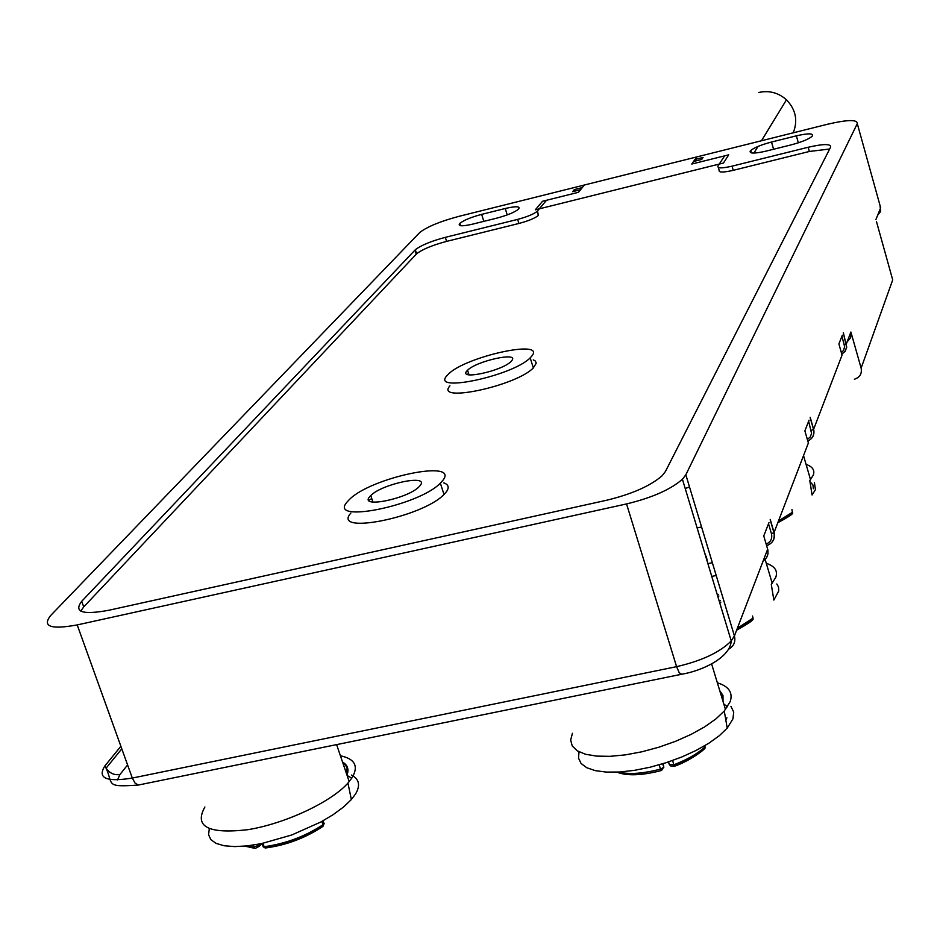 <?xml version="1.0" encoding="UTF-8"?>
<svg xmlns="http://www.w3.org/2000/svg" width="940" height="940" viewBox="0 0 940 940"><rect width="100%" height="100%" fill="white"/><g stroke="black" fill="none" stroke-linecap="round" stroke-linejoin="round"><path stroke-width="1.41" d="M369.538 496.872L370.771 495.533C382.204 483.736 429.603 473.971 420.251 485.404L418.923 486.885C407.396 498.835 359.35 508.481 369.538 496.872M443.774 482.855C448.439 484.5 449.379 487.39 446.582 491.538L443.997 494.475C422.224 517.411 330.998 535.365 350.855 513.076M442.94 480.27L440.355 483.184C418.476 505.92 327.202 524.027 347.154 501.937L349.398 499.516C370.936 477.379 459.907 458.838 442.94 480.27M466.698 371.183L467.568 370.231C476.533 360.948 519.315 351.537 511.842 360.549L510.902 361.595C501.878 370.995 458.567 380.336 466.698 371.183M533.297 359.867L535.377 361.054L536.246 363.157L533.332 367.916C516.307 385.929 434.08 403.413 449.931 385.835M532.028 355.79L530.195 357.846C513.087 375.706 430.837 393.308 446.747 375.882L448.345 374.167C465.241 356.718 545.576 338.905 532.028 355.79M459.554 223.626C457.862 226.329 462.292 226.493 472.832 224.096L496.684 218.162C507.177 215.354 514.45 212.37 518.481 209.221C520.725 206.224 516.319 205.989 505.238 208.492L481.656 214.379C471.21 217.175 463.937 220.16 459.836 223.344L459.554 223.626M750.155 151.199C749.556 153.69 754.879 153.667 766.112 151.105L791.269 144.842C801.479 142.14 808.4 139.32 812.031 136.394C814.099 133.221 808.882 133.034 796.368 135.83L771.517 142.034C761.341 144.725 754.42 147.556 750.731 150.506L750.155 151.199M701.569 526.952L697.116 527.928M724.611 155.864L691.805 164.042L696.658 156.957L694.93 159.471L703.073 157.438L701.698 159.459L693.544 161.492L691.805 164.042L728.723 154.83L723.448 163.031L535.307 209.832L542.545 201.266L578.476 192.3L580.591 189.68L572.613 191.678L574.317 189.586L582.271 187.601L584.363 185.016L578.476 192.3L546.528 200.267L537.151 211.371C533.52 214.214 527.023 216.893 517.635 219.396L445.313 237.35C431.061 241.169 421.049 245.305 415.315 249.758L81.71 601.306C73.508 612.105 82.556 615.089 108.829 610.26L606.523 500.28C631.939 494.099 650.468 485.91 662.136 475.734L665.438 471.481L830.643 147.087C830.972 143.714 823.487 143.773 808.177 147.263L732.013 166.168C721.991 168.436 717.302 168.436 717.937 166.145L724.611 155.864M681.089 674.368L138.286 785.053L135.078 783.138L132.317 778.062L77.209 624.924C50.889 629.73 42.006 626.627 50.56 615.618L419.875 232.392C427.242 226.716 440.202 221.382 458.755 216.4L827.823 124.174C847.704 119.592 857.539 119.415 857.292 123.633L685.836 474.782L682.417 479.247C670.714 489.505 652.09 497.742 626.557 503.934L676.589 666.66L132.317 778.062C106.161 782.256 97.032 778.179 104.939 765.841L120.884 746.278M763.08 561.168L766.57 557.726L767.968 554.083L767.921 550.135L763.762 535.929L768.967 522.616M770.224 519.421L774.078 532.475L808.377 442.963L804.875 430.873L809.058 420.168M810.186 417.313L813.629 429.263L842.064 355.085L838.891 343.958L842.311 335.204M574.787 191.137L574.317 189.586M694.93 159.471L695.389 161.034M766.17 544.084C770.706 542.086 772.468 538.655 771.482 533.803L768.52 523.768M807.366 439.474L810.233 436.994L811.573 433.469L808.647 421.238M841.37 352.641L843.615 350.303L844.614 346.613L841.934 336.191M854.366 379.243C859.853 377.422 862.109 373.721 861.134 368.139L850.9 332.031L846.447 343.629L844.332 344.639M537.504 211.007L538.397 215.436C534.778 218.292 528.28 220.971 518.892 223.473L446.594 241.392C432.341 245.199 422.342 249.347 416.608 253.812L83.719 606.911L80.769 611.129M77.209 624.924L626.557 503.934M829.668 149.013L809.364 151.469L733.224 170.34C723.201 172.608 718.501 172.584 719.147 170.281L718.336 167.508M717.655 595.972L718.9 596.054M719.57 602.293L720.874 602.117M847.081 341.995L850.665 337.66L850.9 332.031M117.547 779.918L119.909 774.548L127.593 764.937M717.15 594.292L718.395 594.374M719.065 600.613L720.369 600.437M861.134 368.139L892.706 279.897L876.503 221.699M368.738 500.174L371.794 498.635M467.215 374.332L468.661 373.662M705.235 554.835L705.564 554.095M706.245 556.198L707.714 563.013M351.443 775.053C359.233 779.048 360.596 785.37 355.531 794.018L351.36 799.541L343.535 807.025L333.207 814.627L320.775 822.03L291.752 834.979L261.32 843.662L247.208 845.894L234.636 846.599L224.12 845.753L216.094 843.391L210.854 839.655L208.574 834.697L209.303 828.739M204.885 807.002C193.899 826.671 208.234 834.227 247.866 829.679C285.02 823.722 331.279 802.008 347.941 783.067L352.253 777.439C358.751 766.065 354.803 758.839 340.409 755.772M351.807 778.132L347.13 775.535M342.524 762.011C347.647 765.019 349.128 769.39 346.989 775.124M346.743 774.384L347.06 768.156L345.521 765.195L342.771 762.728M791.292 514.533L792.573 513.369L791.915 509.433M814.428 482.749L815.438 489.634L812.066 495.004L809.81 480.563L813.3 475.088C814.957 470.176 812.559 466.628 806.097 464.419M813.382 488.706L812.9 484.864L809.998 481.785M751.612 620.67L753.093 619.237L752.552 616.005M689.514 486.967L685.213 488.506M776.793 583.975L778.473 586.889L778.766 590.931L773.843 600.084L771.293 584.41L775.782 577.336C777.968 570.815 774.807 566.139 766.3 563.342M703.367 749.685L705.082 747.923L704.765 745.714M672.641 760.484L674.203 766.347L672.511 766.218M730.932 706.351L733.729 712.085L732.918 718.924L727.219 728.112L719.382 735.656L708.877 743.211L696.117 750.437L681.653 757.041L666.084 762.716L650.081 767.228L634.359 770.365L619.566 772.01L606.359 772.093L595.267 770.636L586.736 767.721L581.085 763.48L578.5 758.098L579.028 751.836M572.437 733.27L570.662 740.086L572.272 746.031L577.254 750.825L585.444 754.244L596.524 756.113L610.036 756.336L625.417 754.867L641.961 751.777L658.917 747.194L675.519 741.319L690.994 734.434L704.671 726.855L715.916 718.924L724.27 711.004L730.18 701.628C733.118 692.674 728.841 686.388 717.349 682.781M726.914 717.737L725.845 720.146M727.501 706.798L723.823 704.048M719.723 690.606L722.977 695.494L723.025 701.44M722.684 700.3L720.064 691.711M758.709 92.496C769.108 90.205 778.355 92.649 786.475 99.805C795.816 109.604 798.072 120.614 793.219 132.822M796.368 135.83L798.342 142.821M773.573 149.249L771.517 142.034M875.904 219.561L880.674 207.811L857.292 123.633M877.666 215.213L880.651 211.453L880.016 205.413M766.617 545.588C772.845 543.261 775.336 538.89 774.078 532.475L771.482 533.803M807.812 440.989C812.806 438.557 814.745 434.656 813.629 429.263L811.302 430.414M843.321 332.619L846.74 347.177L845.166 351.278L841.793 354.157M507.236 214.908L505.238 208.492M481.656 214.379L483.841 221.358M767.675 549.16L734.422 635.934L731.238 640.939C720.052 652.254 701.839 660.82 676.589 666.66L679.232 672.758L681.688 674.25C702.262 670.796 730.274 657.624 731.238 640.939L682.417 479.247M728.794 649.117C733.882 646.097 735.761 641.715 734.422 635.934L685.836 474.782M445.313 237.35L446.594 241.392M414.951 250.111L416.244 254.176M81.71 601.306L83.719 606.911M809.364 151.469L808.177 147.263M733.224 170.34L732.013 166.168M517.635 219.396L518.892 223.473M104.939 765.841L106.079 768.18C109.581 773.185 114.198 775.312 119.909 774.548M262.942 843.321L264.14 846.717C285.502 843.779 305.112 836.459 322.972 824.756L324.183 823.593L323.454 822.206M262.507 845.624L266.008 847.716C286.359 844.872 305.065 837.893 322.115 826.754L322.949 826.389L322.972 824.756L321.844 821.443M246.127 846.012L253.589 847.116L252.895 845.154M255.41 848.35L258.876 846.517L255.41 848.35L253.589 847.116L258.794 845.236L258.43 844.214M260.427 843.838L258.794 845.236L258.876 846.517L262.037 843.803M778.496 520.924L792.702 512.124M777.862 522.605L790.881 514.685M737.371 628.249L753.163 618.038M736.702 630L751.166 620.823M661.149 770.589L660.491 769.12L663.828 767.298L661.173 770.389L662.359 769.672M662.724 763.774L663.828 767.298L663.158 763.633M618.649 772.057C629.224 774.619 643.172 773.644 660.491 769.12L659.152 764.831M668.54 761.905L669.433 764.749L673.968 764.749C687.481 759.52 697.856 753.539 705.094 746.795M674.274 766.124L690.606 758.51L702.897 749.85M668.387 761.964L669.433 764.749L671.172 766.3L674.203 766.347C689.948 760.977 705.282 749.121 705.094 747.923M716.198 575.48L711.756 576.42M712.344 562.707L707.902 563.648M372.933 502.078L370.771 495.533M443.997 494.475L440.355 483.184M469.025 374.813L467.568 370.231M533.332 367.916L530.195 357.846M751.424 152.891L750.731 150.506M770.236 520.09L773.949 532.663C775.089 539.008 772.657 543.355 766.652 545.694M810.198 417.865L813.535 429.404C814.569 434.715 812.665 438.604 807.824 441.06M843.345 333.089L846.635 347.213L845.095 351.313L841.805 354.204M460.577 225.718L459.836 223.344M415.315 249.758L416.608 253.812M537.151 211.371L538.397 215.436M138.286 785.053C104.634 787.403 113.623 784.489 106.067 768.18L121.8 748.827M265.644 847.962C286.371 845.166 305.477 837.975 322.949 826.389L324.018 823.828L322.984 820.82M262.613 845.471L261.943 843.533M244.941 846.129L254.611 848.303M263.059 846.717L265.186 847.986M351.36 799.541L347.941 783.067M349.198 781.61L336.614 744.621M346.308 773.103L347.013 773.456M792.573 513.369C792.373 514.415 787.438 517.54 777.791 522.769M810.527 479.694L803.536 455.618M753.093 619.237C752.729 620.611 747.23 624.277 736.607 630.211M772.222 583.305L765.16 559.512M616.875 772.151C626.945 776.087 641.691 775.57 661.114 770.6M725.492 709.547L711.604 663.887M727.219 728.112L724.27 711.004M786.475 99.805L761.482 140.753M758.004 146.452L753.962 153.067"/></g></svg>
